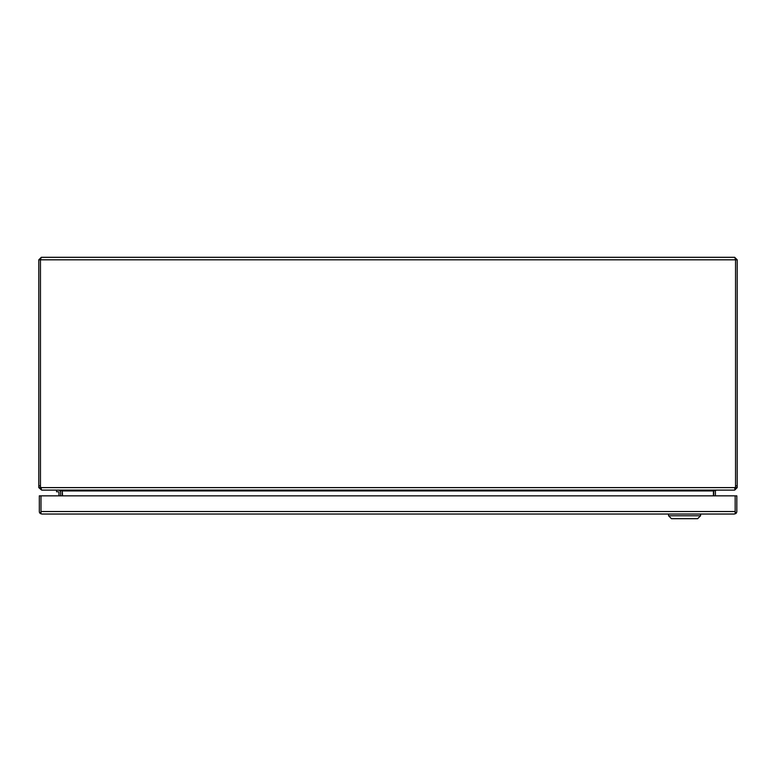 <?xml version="1.0" encoding="UTF-8"?>
<svg xmlns="http://www.w3.org/2000/svg" width="776" height="776" viewBox="0 0 776 776"><rect width="100%" height="100%" fill="white"/><g stroke="black" fill="none" stroke-linecap="round" stroke-linejoin="round"><path stroke-width="1.16" d="M56.58 490.112L56.58 491.771L58.326 491.771A0.611 0.611 0 0 1 58.937 492.382L58.937 495.845M58.326 491.771A0.611 0.611 0 0 1 58.937 492.382M60.596 492.382A2.27 2.27 0 0 0 58.326 490.112M735.464 259.456L734.697 257.312L41.303 257.312L40.536 259.456M734.697 257.312L737.2 259.815L735.541 259.815L735.541 485.825A7.275 7.275 0 0 1 735.318 487.609L40.682 487.609A7.275 7.275 0 0 1 40.459 485.825L40.459 259.815L735.541 259.815L735.541 487.609L734.697 488.453M38.8 485.815L38.8 487.609L40.459 487.609L40.459 485.815L38.8 485.815L38.8 259.815L41.303 257.312M735.541 487.609L737.2 487.609L737.2 259.815M38.8 259.815L40.459 259.815L40.459 485.815M737.2 487.609L734.697 490.112L735.318 487.609M40.798 488.288L41.7 490.112L734.3 490.112M41.303 489.85L38.8 487.609M41.303 488.453L40.459 487.609M716.248 490.112L715.414 490.82A0.844 0.844 0 0 0 715.404 490.956L715.404 495.845M62.255 495.845L62.255 490.956A2.503 2.503 0 0 0 62.235 490.616L62.575 495.845M715.423 490.112L713.765 490.616A2.503 2.503 0 0 0 713.745 490.956L713.745 495.845M59.752 490.112L60.586 490.82L62.128 490.558M60.596 495.845L60.596 490.956A0.844 0.844 0 0 0 60.586 490.82M62.575 490.82L60.577 490.112M713.425 495.845L713.425 490.82M715.414 490.82L713.871 490.558M735.163 511.597L735.163 513.615L734.329 514.032A2.503 2.503 0 0 0 734.329 514.032L41.826 514.032L40.449 513.615L40.983 511.597M734.329 514.032L735.697 513.615A2.503 2.503 0 0 0 736.822 511.529L736.822 495.845L735.163 495.845L735.163 511.529L735.163 495.845L40.983 495.845L40.983 511.529L40.983 495.845L39.324 495.845L39.324 511.529A2.503 2.503 0 0 0 40.449 513.615M735.697 513.615L735.163 511.529L40.983 511.529L40.983 513.615L41.826 514.032A2.503 2.503 0 0 0 41.826 514.032L41.817 514.032M700.563 514.032L700.563 515.778L697.653 518.688L671.463 518.688L668.553 515.778L700.563 515.778M668.553 514.032L668.553 515.778M737.2 485.815L735.541 485.815M713.425 490.956L62.575 490.956"/></g></svg>
